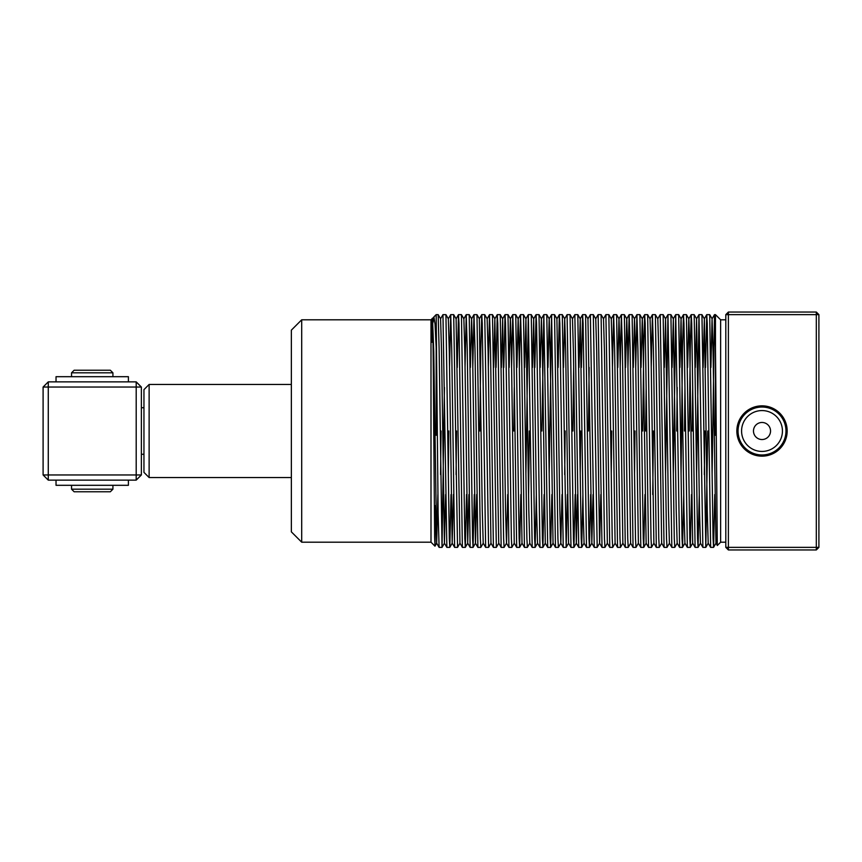 <?xml version="1.0" encoding="UTF-8"?>
<svg xmlns="http://www.w3.org/2000/svg" width="862" height="862" viewBox="0 0 862 862"><rect width="100%" height="100%" fill="white"/><g stroke="black" fill="none" stroke-linecap="round" stroke-linejoin="round"><path stroke-width="1.29" d="M128.406 381.866L128.406 376.694L56.03 376.694L56.03 381.866M71.546 485.306L71.546 489.185L112.922 489.185L112.922 485.306M71.546 372.815L74.132 370.229L110.336 370.229L112.922 372.815L71.546 372.815L71.546 376.694M71.546 489.185L74.132 491.771L110.336 491.771L112.922 489.185M141.368 387.038L141.368 474.962L136.196 474.962L136.196 387.038L48.272 387.038L48.272 474.962L136.196 474.962L136.196 480.134L48.272 480.134L43.1 474.962L43.1 387.038L48.272 381.866L136.196 381.866L136.196 387.038L141.368 387.038L136.196 381.866M43.1 387.038L48.272 387.038L48.272 381.866M136.196 480.134L141.368 474.962M48.272 480.134L48.272 474.962L43.1 474.962M149.126 431L149.126 477.548L143.954 472.376L143.954 389.624L149.126 384.452L149.126 431M770.542 431A8.534 8.534 0 0 0 762.008 422.466A8.534 8.534 0 0 0 753.474 431A8.534 8.534 0 0 0 762.008 439.534A8.534 8.534 0 0 0 770.542 431M787.168 431A25.16 25.16 0 0 0 762.008 405.84A25.16 25.16 0 0 0 736.848 431A25.16 25.16 0 0 0 762.008 456.16A25.16 25.16 0 0 0 787.168 431M785.972 431A23.964 23.964 0 0 0 762.008 407.036A23.964 23.964 0 0 0 738.044 431A23.964 23.964 0 0 0 762.008 454.964A23.964 23.964 0 0 0 785.972 431M782.437 431A20.429 20.429 0 0 0 762.008 410.571A20.429 20.429 0 0 0 741.579 431A20.429 20.429 0 0 0 762.008 451.429A20.429 20.429 0 0 0 782.437 431M301.7 542.198L291.356 531.854L291.356 330.146L301.7 319.802L301.7 542.198L431 542.198L431 319.802L432.508 318.293L433.78 351.674L436.668 543.168L437.885 494.529M436.689 387.415L436.172 435.288L436.172 347.246L435.051 324.187L433.931 316.871L433.112 322.183M431.991 342.279C432.584 282.908 433.155 340.878 433.737 431L434.663 537.198L434.987 546.163L435.655 505.541M710.902 367.471L712.077 318.832L713.068 351.674L715.956 543.168L717.313 545.517L720.632 542.198L720.632 319.802L715.46 314.63L715.46 435.288L715.977 414.18M717.303 545.506L715.46 347.246L714.512 314.63L712.098 474.585M703.144 367.471L704.362 318.832L707.249 510.326L708.198 543.168L710.633 547.37L707.239 323.487L706.732 314.652L705.536 367.471M704.319 318.832L706.732 314.652L709.706 314.652L713.079 538.513L713.585 547.348L714.781 494.529M441.042 431L440.568 474.585M436.668 543.168L439.103 547.37L438.133 513.289L436.172 314.63L438.176 314.652L439.124 348.711L442.034 547.37L444.447 387.415M448.8 431L448.326 474.585M438.176 314.652L440.59 318.832L441.538 351.674L444.426 543.168L446.861 547.37L442.96 314.652L445.934 314.652L449.307 538.513L449.813 547.348L451.009 494.529M456.558 431L456.084 474.585M445.934 314.652L448.348 318.832L449.296 351.674L452.184 543.168L454.619 547.37L451.71 348.711L450.718 314.652L449.522 367.471M448.305 318.832L450.718 314.652L453.692 314.652L457.55 547.37L459.985 543.168L462.377 547.37L458.983 323.487L458.476 314.652L457.28 367.471M453.692 314.652L456.106 318.832L458.476 314.652L461.45 314.652L464.823 538.513L465.329 547.348L466.525 494.529M461.45 314.652L463.864 318.832L464.812 351.674L467.7 543.168L470.135 547.37L467.226 348.711L466.234 314.652L465.038 367.471M463.821 318.832L466.234 314.652L469.208 314.652L472.581 538.513L473.087 547.348L474.283 494.529M469.208 314.652L471.622 318.832L472.57 351.674L475.458 543.168L477.893 547.37L474.984 348.711L473.992 314.652L472.796 367.471M470.404 367.471L471.579 318.832L473.992 314.652L476.966 314.652L480.339 538.513L480.824 547.37L483.259 543.168M485.651 547.37L488.603 547.348L484.724 314.652L481.772 314.63L479.337 318.832L482.267 510.326L483.216 543.168L485.651 547.37L482.257 323.487L481.75 314.652L480.802 348.711L479.832 431M484.724 314.652L487.138 318.832L488.086 351.674L490.974 543.168L493.409 547.37L490.5 348.711L489.508 314.652L488.312 367.471M487.095 318.832L489.508 314.652L492.482 314.652L496.34 547.37L498.775 543.168L501.167 547.37L497.773 323.487L497.266 314.652L496.07 367.471M493.678 367.471L494.853 318.832L497.266 314.652L500.24 314.652L503.613 538.513L504.098 547.37L506.533 543.168L507.707 494.529M501.436 367.471L502.654 318.832L505.541 510.326L506.49 543.168L508.925 547.37L505.531 323.487L505.024 314.652L503.828 367.471M502.611 318.832L505.024 314.652L507.998 314.652L511.371 538.513L511.856 547.37L514.291 543.168M507.998 314.652L510.412 318.832L511.36 351.674L514.248 543.168L516.683 547.37L513.774 348.711L512.782 314.652L511.586 367.471M509.194 367.471L510.369 318.832L512.782 314.652L515.756 314.652L519.129 538.513L519.635 547.348L520.831 494.529M524.71 367.471L525.928 318.832L528.815 510.326L529.764 543.168L532.199 547.37L528.32 314.63L525.906 474.585M515.756 314.652L518.17 318.832L519.118 351.674L522.006 543.168L524.441 547.37L521.532 348.711L520.54 314.652L519.344 367.471M516.952 367.471L518.127 318.832L520.54 314.652L523.514 314.652L526.887 538.513L527.372 547.37L529.807 543.168M528.589 494.529L529.311 431M525.885 318.832L528.32 314.63L531.272 314.652L534.645 538.513L535.151 547.348L536.347 494.529M532.468 367.471L533.686 318.832L536.573 510.326L537.522 543.168L539.957 547.37L536.563 323.487L536.056 314.652L534.86 367.471M533.643 318.832L536.056 314.652L539.03 314.652L542.403 538.513L542.909 547.348L544.105 494.529M539.03 314.652L541.444 318.832L542.392 351.674L545.28 543.168L547.715 547.37L543.836 314.63L546.767 314.63L549.202 318.832L550.15 351.674L553.038 543.168L555.473 547.37L551.594 314.63L549.18 474.585M546.788 314.652L550.161 538.513L550.667 547.348L551.863 494.529M547.984 367.471L549.159 318.832L551.594 314.63L554.546 314.652L557.919 538.513L558.404 547.37L560.839 543.168L562.013 494.529M565.17 431L564.696 474.585M563.231 547.37L566.183 547.348L562.304 314.652L559.352 314.63L556.917 318.832L559.847 510.326L560.796 543.168L563.231 547.37L559.837 323.487L559.33 314.652L558.134 367.471M568.597 543.168L566.183 547.348L567.379 494.529M562.304 314.652L564.718 318.832L565.666 351.674L568.554 543.168L570.989 547.37L567.088 314.652L570.062 314.652L573.435 538.513L573.941 547.348L575.137 494.529M580.686 431L580.212 474.585M570.062 314.652L572.476 318.832L573.424 351.674L576.312 543.168L578.747 547.37L574.846 314.652L577.82 314.652L581.193 538.513L581.699 547.348L582.895 494.529M579.016 367.471L580.234 318.832L583.121 510.326L584.07 543.168L586.505 547.37L583.111 323.487L582.604 314.652L581.408 367.471M580.191 318.832L582.604 314.652L585.578 314.652L588.951 538.513L589.457 547.348L590.653 494.529M590.362 314.652L587.949 318.832L591.828 543.168L594.263 547.37L590.362 314.652L593.336 314.652L597.194 547.37L599.629 543.168L600.803 494.529M593.336 314.652L595.75 318.832L596.698 351.674L599.586 543.168L602.021 547.37L598.142 314.63L601.094 314.652L604.467 538.513L604.952 547.37L607.387 543.168M611.718 431L611.244 474.585M601.094 314.652L603.508 318.832L604.456 351.674L607.344 543.168L609.779 547.37L605.9 314.63L608.852 314.652L612.225 538.513L612.71 547.37L615.145 543.168M608.852 314.652L611.266 318.832L612.214 351.674L615.102 543.168L617.537 547.37L614.628 348.711L613.636 314.652L612.44 367.471M611.223 318.832L613.636 314.652L616.61 314.652L619.983 538.513L620.468 547.37L622.903 543.168M616.61 314.652L619.024 318.832L619.972 351.674L622.86 543.168L625.295 547.37L622.386 348.711L621.394 314.652L620.198 367.471M617.806 367.471L618.981 318.832L621.394 314.652L624.368 314.652L627.741 538.513L628.226 547.37L630.661 543.168M634.992 431L634.518 474.585M624.368 314.652L626.782 318.832L627.73 351.674L630.618 543.168L633.053 547.37L630.144 348.711L629.152 314.652L627.956 367.471M625.564 367.471L626.739 318.832L629.152 314.652L632.126 314.652L635.499 538.513L635.984 547.37L638.419 543.168M632.126 314.652L634.54 318.832L635.488 351.674L638.376 543.168L640.811 547.37L637.902 348.711L636.91 314.652L635.714 367.471M633.322 367.471L634.497 318.832L636.91 314.652L639.884 314.652L643.257 538.513L643.763 547.348L644.959 494.529M639.884 314.652L642.298 318.832L643.246 351.674L646.134 543.168L648.547 547.348L645.175 323.487L644.668 314.652L643.72 348.711L642.75 431M641.08 367.471L642.255 318.832L644.668 314.652L647.642 314.652L651.015 538.513L651.5 547.37L653.935 543.168M652.717 494.529L653.439 431M647.642 314.652L650.056 318.832L651.004 351.674L653.892 543.168L656.327 547.37L653.418 348.711L652.426 314.652L651.23 367.471M650.013 318.832L652.426 314.652L655.4 314.652L658.773 538.513L659.258 547.37L661.693 543.168M664.354 367.471L665.572 318.832L668.459 510.326L669.408 543.168L671.843 547.37L667.964 314.63L665.55 474.585M655.4 314.652L657.814 318.832L658.762 351.674L661.65 543.168L664.085 547.37L660.206 314.63L663.158 314.652L666.531 538.513L667.016 547.37L669.451 543.168M672.112 367.471L673.33 318.832L676.217 510.326L677.166 543.168L679.601 547.37L675.722 314.63L673.308 474.585M665.529 318.832L667.964 314.63L670.916 314.652L674.289 538.513L674.774 547.37L677.209 543.168M673.287 318.832L675.722 314.63L678.653 314.63L681.088 318.832L683.975 510.326L684.924 543.168L687.359 547.37L683.965 323.487L683.48 314.63L682.51 348.711L681.066 474.585M678.674 314.652L682.047 538.513L682.553 547.348L683.749 494.529M679.87 367.471L681.045 318.832L683.48 314.63L686.432 314.652L689.805 538.513L690.311 547.348L691.507 494.529M695.386 367.471L696.604 318.832L699.491 510.326L700.44 543.168L702.875 547.37L698.996 314.63L696.582 474.585M686.432 314.652L688.846 318.832L689.794 351.674L692.682 543.168L695.095 547.348L691.723 323.487L691.216 314.652L690.268 348.711L689.298 431M687.628 367.471L688.803 318.832L691.216 314.652L694.19 314.652L697.563 538.513L698.069 547.348L699.265 494.529M704.814 431L704.34 474.585M696.561 318.832L698.996 314.63L701.948 314.652L705.806 547.37L707.745 431M513.795 431L514.269 387.415M540.226 367.471L541.401 318.832L543.836 314.63L541.896 431M573.65 367.471L572.928 431M589.166 367.471L588.444 431M645.681 431L646.155 387.415M676.713 431L677.187 387.415M684.471 431L684.945 387.415M692.229 431L692.703 387.415M141.368 407.726L143.954 407.726M143.954 454.274L141.368 454.274M818.9 547.37L818.9 314.63L816.314 312.044L728.39 312.044L728.39 547.37L816.314 547.37L816.314 314.63L725.804 314.63L725.804 547.37L728.39 549.956L816.314 549.956L816.314 547.37L818.9 547.37L816.314 549.956M728.39 312.044L725.804 314.63M728.39 549.956L728.39 547.37L725.804 547.37M816.314 312.044L816.314 314.63L818.9 314.63M444.426 543.168L445.643 494.529M452.184 543.168L453.401 494.529M456.106 318.832L459.942 543.168M467.7 543.168L468.917 494.529M470.135 547.37L473.066 547.37L475.501 543.168L476.675 494.529M494.853 318.832L498.732 543.168M563.5 367.471L564.675 318.832L567.088 314.652M570.989 547.37L573.92 547.37L576.355 543.168L577.529 494.529M584.07 543.168L581.699 547.348L578.747 547.37M591.828 543.168L593.045 494.529M128.406 480.134L128.406 485.306L56.03 485.306L56.03 480.134M112.922 372.815L112.922 376.694M291.356 477.548L149.126 477.548M431 542.198L434.965 546.163L436.711 543.168M720.632 542.198L725.804 542.198M710.633 547.37L713.564 547.37L715.999 543.168M439.103 547.37L442.034 547.37L444.469 543.168M446.861 547.37L449.792 547.37L452.227 543.168M454.619 547.37L457.55 547.37M462.377 547.37L465.308 547.37L467.743 543.168M477.893 547.37L480.824 547.37M493.409 547.37L496.34 547.37M501.167 547.37L504.098 547.37M508.925 547.37L511.856 547.37M516.683 547.37L519.614 547.37L522.049 543.168M524.441 547.37L527.372 547.37M532.199 547.37L535.13 547.37L537.565 543.168M539.957 547.37L542.888 547.37L545.323 543.168M547.715 547.37L550.646 547.37L553.081 543.168M555.473 547.37L558.404 547.37M586.505 547.37L589.436 547.37L591.871 543.168M594.263 547.37L597.194 547.37M602.021 547.37L604.952 547.37M609.779 547.37L612.71 547.37M617.537 547.37L620.468 547.37M625.295 547.37L628.226 547.37M633.053 547.37L635.984 547.37M640.811 547.37L643.742 547.37L646.177 543.168M648.569 547.37L651.5 547.37M656.327 547.37L659.258 547.37M664.085 547.37L667.016 547.37M671.843 547.37L674.774 547.37M679.601 547.37L682.532 547.37L684.967 543.168M687.359 547.37L690.29 547.37L692.725 543.168M695.117 547.37L698.048 547.37L700.483 543.168M702.875 547.37L705.806 547.37L708.241 543.168M712.077 318.832L714.49 314.652L715.46 314.63M720.632 319.802L725.804 319.802M433.931 316.871L436.172 314.63M432.789 318.832L433.877 316.947M440.547 318.832L442.96 314.652M572.433 318.832L574.846 314.652M595.707 318.832L598.12 314.652M603.465 318.832L605.878 314.652M657.771 318.832L660.184 314.652M709.706 314.652L712.12 318.832M701.948 314.652L704.362 318.832M694.19 314.652L696.604 318.832M670.916 314.652L673.33 318.832M663.158 314.652L665.572 318.832M585.578 314.652L587.992 318.832M577.82 314.652L580.234 318.832M554.546 314.652L556.96 318.832M531.272 314.652L533.686 318.832M523.514 314.652L525.928 318.832M500.24 314.652L502.654 318.832M492.482 314.652L494.896 318.832M488.603 547.348L491.017 543.168M476.966 314.652L479.38 318.832M301.7 319.802L431 319.802M291.356 384.452L149.126 384.452"/></g></svg>
